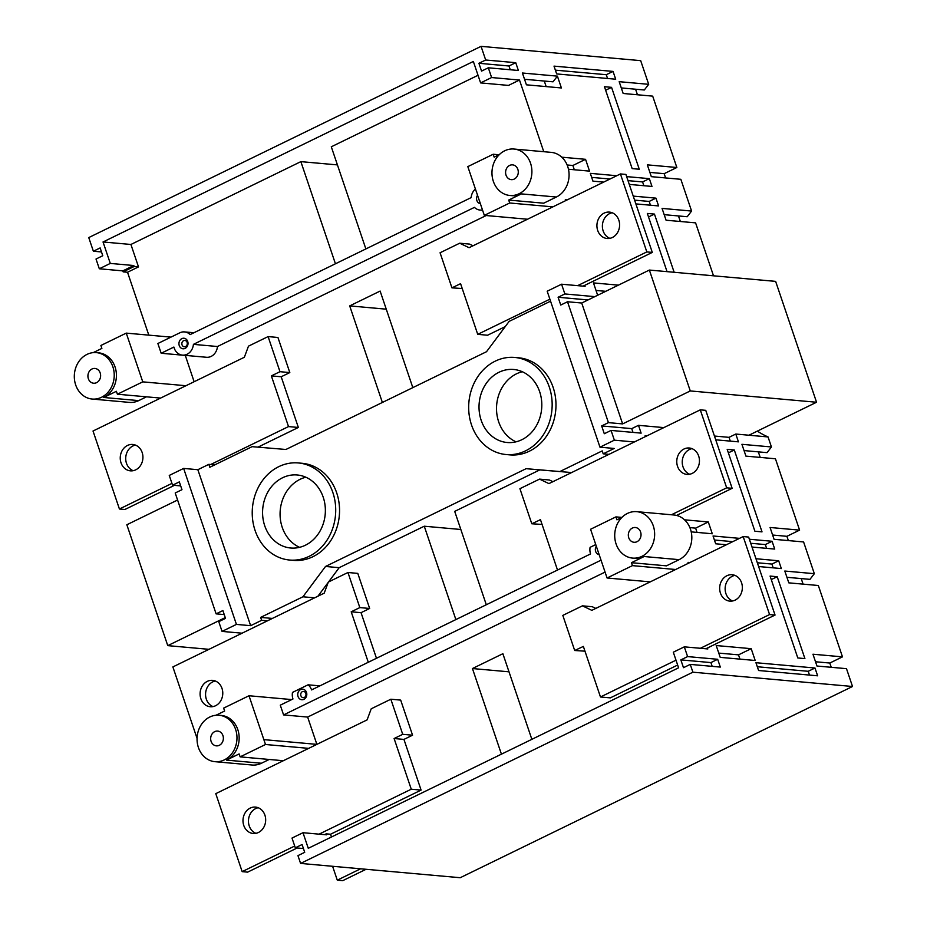 <?xml version="1.0" encoding="UTF-8"?>
<svg xmlns="http://www.w3.org/2000/svg" width="927" height="927" viewBox="0 0 927 927"><rect width="100%" height="100%" fill="white"/><g stroke="black" fill="none" stroke-linecap="round" stroke-linejoin="round"><path stroke-width="1.39" d="M123.152 271.854L134.125 266.501L138.505 266.895L127.52 272.248L123.152 271.854L122.816 270.881L99.316 268.772L110.29 263.419L103.036 241.97L130.916 244.473L300.858 161.634L337.428 164.902M300.858 161.634L335.435 263.766M519.491 80.046L491.611 77.544L480.615 82.909L508.494 85.411L519.491 80.046L543.755 151.692M103.036 241.97L473.349 61.46L480.615 82.909M499.097 154.786L493.199 154.253L467.822 166.617L484.323 215.365L527.509 219.235L620.43 173.94L646.826 251.924L577.637 285.643M499.201 154.728L494.184 157.173L493.199 154.253M484.323 215.365L509.699 202.99L508.703 200.07L543.697 203.198L556.362 197.022A23.314 19.942 95.1 0 0 568.9 171.831A23.314 19.942 95.1 0 0 551.183 152.364L514.01 149.038A23.314 19.942 -84.9 0 0 504.67 150.8A23.314 19.942 -84.9 0 0 492.144 176.003A23.314 19.942 -84.9 0 0 509.85 195.47A23.314 19.942 -84.9 0 0 531.797 174.033A23.314 19.942 -84.9 0 0 514.01 149.038M509.699 202.99L552.886 206.86M663.859 427.602L638.494 425.331L641.125 433.129L611.067 430.429L604.3 433.732L601.658 425.933L608.425 422.631L622.631 423.906L581.716 303.025L567.509 301.75L560.742 305.053L558.1 297.254L564.867 293.952L561.565 284.207L585.076 286.316L584.74 285.342L583.106 286.142M564.867 293.952L594.821 296.64M485.678 60L515.748 62.688L518.378 70.487L488.32 67.798L481.553 71.089L478.911 63.291L485.678 60L481.055 46.35L640.684 60.649L648.691 84.322L619.178 81.68L623.176 93.488L652.689 96.141L676.849 167.497L647.324 164.855L651.322 176.663L680.847 179.305L691.588 211.055L662.063 208.401L666.073 220.22L695.586 222.862L713.512 275.806M491.611 77.544L488.32 67.798M598.564 294.821L597.463 294.716L593.465 282.909L618.413 285.145M561.785 157.184L585.551 159.317L589.549 171.124L568.46 169.235M565.621 200.649L565.308 199.734L567.162 199.896M522.411 73.013L557.405 76.141L561.403 87.961L526.42 84.82L522.411 73.013M554.01 66.118L613.048 71.414L615.69 79.212L556.652 73.917L554.01 66.118M603.662 182.109L592.944 181.147L590.302 173.349L616.768 175.724M626.629 176.605L649.34 178.644L651.982 186.443L629.271 184.403M633.234 196.107L655.945 198.135L658.587 205.933L635.876 203.905M604.45 86.709L611.553 87.347L639.271 169.235L632.156 168.598L604.45 86.709M667.046 271.646L647.336 213.442L654.45 214.079L674.149 272.283M777.197 576.71L804.903 658.599L797.799 657.961L770.082 576.073L777.197 576.71L771.276 579.595M654.45 214.079L648.529 216.953M611.553 87.347L605.632 90.232M734.3 449.977L762.017 531.866L754.902 531.229L727.185 449.34L734.3 449.977L728.379 452.863M757.336 431.113A90.058 77.034 -84.9 0 0 768.043 436.941L771.438 446.965L741.924 444.311L745.922 456.13L775.436 458.772L799.595 530.128L770.07 527.486L774.068 539.305L803.593 541.947L814.335 573.686L784.81 571.044L788.807 582.851L818.332 585.505L842.481 656.861L812.967 654.219L816.965 666.026L846.49 668.668L852.516 686.49L460.209 877.718L300.591 863.419L297.949 855.621L304.716 852.319L302.075 844.52L295.307 847.823L292.005 838.066L302.99 832.713L326.501 834.821L326.165 833.848L330.545 834.242L331.472 837M303.43 848.541L295.307 847.823M215.956 715.262L224.624 711.044L223.639 708.112L249.004 695.748L265.504 744.497L240.139 756.861L283.326 760.731L367.104 719.885L371.229 708.784L390.846 699.225L400.684 700.105L412.561 735.204L403.94 739.41L421.101 790.094L330.545 834.242M240.139 756.861L239.143 753.929L226.466 760.117A23.314 19.942 -84.9 0 0 238.992 734.914A23.314 19.942 -84.9 0 0 221.286 715.447L219.096 715.25A23.314 19.942 -84.9 0 0 209.757 717.023A23.314 19.942 -84.9 0 0 197.231 742.226A23.314 19.942 -84.9 0 0 214.937 761.681A23.314 19.942 -84.9 0 0 236.872 740.256A23.314 19.942 -84.9 0 0 219.096 715.25M242.063 633.199L222.051 631.403L218.76 621.658L225.516 618.367L222.886 610.557L216.118 613.859L175.203 492.979L181.97 489.688L179.328 481.889L172.561 485.18L169.259 475.435L183.639 468.425L197.845 469.699L208.842 464.346L214.74 464.879M655.945 198.135L649.178 201.437L634.589 200.128M650.453 205.215L649.178 201.437M649.34 178.644L642.585 181.935L627.996 180.638M610.001 179.015L591.669 177.381M643.859 185.713L642.585 181.935M814.984 668.008L817.626 675.806L758.587 670.511L755.945 662.712L814.984 668.008L808.217 671.299L757.313 666.745M809.503 675.076L808.217 671.299M755.98 558.738L778.692 560.777L771.924 564.068L757.336 562.77M778.692 560.777L781.334 568.575L758.61 566.536M773.199 567.845L771.924 564.068M749.375 539.247L772.087 541.275L765.331 544.578L750.743 543.268M732.747 541.658L714.416 540.012M726.409 544.752L715.69 543.79L713.048 535.991L739.514 538.355M772.087 541.275L774.729 549.074L752.017 547.046M766.606 548.344L765.331 544.578M613.048 71.414L606.281 74.705L555.377 70.151M607.567 78.482L606.281 74.705M768.043 436.941L735.795 434.045L738.437 441.843L715.725 439.815M730.302 441.113L729.028 437.347L714.439 436.038M735.795 434.045L729.028 437.347M634.369 441.97L614.358 440.174L611.067 430.429M632.596 558.1A23.314 19.942 -84.9 0 0 654.543 536.663A23.314 19.942 -84.9 0 0 636.756 511.669A23.314 19.942 -84.9 0 0 627.417 513.442A23.314 19.942 -84.9 0 0 614.891 538.633A23.314 19.942 -84.9 0 0 632.596 558.1L634.786 558.297A23.314 19.942 -84.9 0 0 644.126 556.524L631.449 562.701L632.446 565.632L607.069 577.996L605.447 573.222A2.121 1.808 95.1 0 1 605.412 573.118L605.099 572.191A2.121 1.808 95.1 0 1 605.076 572.098L590.569 529.259L615.945 516.884L621.843 517.417M615.945 516.884L616.93 519.815L621.947 517.37M631.449 562.701L666.432 565.841L679.109 559.665A23.314 19.942 95.1 0 0 691.646 534.462A23.314 19.942 95.1 0 0 673.929 514.995L636.756 511.669M632.446 565.632L675.632 569.502L743.176 536.571L769.572 614.566L700.383 648.286M687.614 656.594L717.683 659.282L720.314 667.081L690.256 664.392L683.489 667.683L680.847 659.885L687.614 656.594L684.311 646.849L707.822 648.946L707.486 647.973L705.853 648.773M852.516 686.49L692.898 672.191L690.256 664.392M645.47 436.559L645.157 435.644L647.011 435.806M688.367 563.292L688.054 562.365L689.908 562.538M684.532 519.815L708.298 521.947L712.295 533.767L691.206 531.878M755.192 660.487L720.209 657.359L716.212 645.54L751.194 648.68L755.192 660.487M544.288 81.043L546.165 86.593M557.405 76.141L553.025 81.819L524.531 79.27M751.194 648.68L738.518 654.856L739.955 659.132M718.761 653.095L738.518 654.856M585.551 159.317L572.874 165.493L574.311 169.768M567.127 164.983L572.874 165.493M708.298 521.947L695.621 528.135L697.058 532.399M689.873 527.614L695.621 528.135M596.015 290.452L605.737 291.321M601.658 425.933L631.727 428.622L633.002 432.399M638.494 425.331L631.727 428.622M515.748 62.688L508.981 65.991L510.256 69.757M478.911 63.291L508.981 65.991M558.1 297.254L588.066 299.942M717.683 659.282L710.916 662.585L712.191 666.351M680.847 659.885L710.916 662.585M180.684 485.91L172.561 485.18M101.495 251.947L93.372 251.229L100.139 247.926L102.77 255.725L96.014 259.027L99.316 268.772M93.372 251.229L88.749 237.579L481.055 46.35M93.21 352.631L101.877 348.401L100.892 345.481L126.257 333.117L142.758 381.854L117.393 394.218L160.58 398.089L244.357 357.254L248.482 346.153L268.1 336.594L277.938 337.474L289.815 372.573L281.194 376.768L298.355 427.463L257.961 447.15M117.393 394.218L116.396 391.298L103.72 397.474A23.314 19.942 -84.9 0 0 116.246 372.283A23.314 19.942 -84.9 0 0 98.54 352.816L96.35 352.619A23.314 19.942 -84.9 0 0 87.011 354.392A23.314 19.942 -84.9 0 0 74.484 379.583A23.314 19.942 -84.9 0 0 92.19 399.05A23.314 19.942 -84.9 0 0 114.125 377.613A23.314 19.942 -84.9 0 0 96.35 352.619M148.807 335.134L127.52 272.248M224.241 614.589L216.118 613.859M799.595 530.128L786.907 536.316L788.356 540.58M786.907 536.316L772.631 535.03M758.321 451.855L760.198 457.405M771.438 446.965L767.058 452.643L744.033 450.58M801.218 578.587L803.095 584.137M814.335 573.686L809.955 579.363L786.93 577.301M842.481 656.861L829.804 663.037L831.252 667.313M829.804 663.037L815.517 661.762M676.849 167.497L664.161 173.673L665.609 177.949M664.161 173.673L649.885 172.399M678.471 215.945L680.348 221.495M691.588 211.055L687.208 216.733L664.184 214.67M648.691 84.322L644.311 90L621.299 87.938M635.574 89.224L637.452 94.774M608.425 422.631L567.509 301.75M499.004 372.26A36.663 31.356 95.1 0 1 513.685 369.479A36.663 31.356 95.1 0 1 541.646 408.784A36.663 31.356 95.1 0 1 507.139 442.503A36.663 31.356 95.1 0 1 479.294 411.889A36.663 31.356 95.1 0 1 499.004 372.26M522.307 371.727A36.663 31.356 -84.9 0 0 516.49 373.824A36.663 31.356 -84.9 0 0 496.513 408.286A36.663 31.356 -84.9 0 0 516.026 441.82M282.561 477.764A36.663 31.356 95.1 0 1 297.243 474.983A36.663 31.356 95.1 0 1 325.203 514.288A36.663 31.356 95.1 0 1 290.707 548.008A36.663 31.356 95.1 0 1 262.851 517.382A36.663 31.356 95.1 0 1 282.561 477.764M305.864 477.22A36.663 31.356 -84.9 0 0 300.047 479.329A36.663 31.356 -84.9 0 0 280.07 513.778A36.663 31.356 -84.9 0 0 299.583 547.324M171.958 483.396L119.421 509.004L124.89 509.491L174.415 485.354M135.469 445.099A13.245 11.333 -84.9 0 0 125.771 457.127A13.245 11.333 -84.9 0 0 133.175 470.696M478.031 75.272L331.298 146.79L365.875 248.934M684.311 646.849L673.303 652.202L678.587 667.811L308.274 848.309L302.99 832.713M707.486 647.973L775.042 615.053L769.572 614.566M676.003 660.175L600.476 696.988L610.314 697.869L677.649 665.041M300.591 863.419L692.898 672.191M607.069 577.996L650.256 581.866L591.832 610.348L582.434 605.841L562.816 615.401L574.694 650.499L584.972 651.171M582.434 605.841L592.272 606.721L595.794 608.413M605.076 572.086L307.637 717.069L316.872 744.358A2.121 1.808 95.1 0 1 316.872 744.369L263.847 739.63A2.121 1.808 95.1 0 1 263.847 739.63L316.872 744.358M531.855 739.329L502.874 653.709L472.446 668.541L501.426 754.161M326.165 833.848L324.531 834.648M130.916 244.473L138.505 266.895M475.424 189.05A11.657 9.965 -84.9 0 0 471.148 197.613L190.116 334.601A11.657 9.965 -84.9 0 0 184.519 331.912A11.657 9.965 -84.9 0 0 179.85 332.793L157.868 343.511L161.171 353.257L173.894 347.057A11.657 9.965 -84.9 0 0 182.445 355.122A11.657 9.965 -84.9 0 0 193.419 344.357L474.45 207.37A11.657 9.965 -84.9 0 0 480.047 210.058A11.657 9.965 -84.9 0 0 482.48 209.931M477.532 195.284A5.295 4.531 -84.9 0 0 480.371 203.697M185.133 348.39A5.295 4.531 -84.9 0 0 186.315 339.294A5.295 4.531 -84.9 0 0 178.992 342.863A5.295 4.531 -84.9 0 0 185.133 348.39M509.85 195.47L512.04 195.655A23.314 19.942 -84.9 0 0 521.38 193.894L508.703 200.07M486.177 215.528L217.463 346.513A11.657 9.965 95.1 0 1 206.489 357.277L182.445 355.122M185.284 355.377L194.125 381.739M412.816 387.625L380.128 291.066L349.699 305.898L382.376 402.469M505.215 326.628L487.567 335.226L477.729 334.346L460.615 283.778L459.722 284.068L460.742 284.16M527.509 219.235L469.085 247.706L459.688 243.21L440.07 252.77L451.947 287.857L462.225 288.529M459.688 243.21L469.525 244.091L473.048 245.771M265.504 744.497L308.679 748.367M249.004 695.748L291.75 699.584M294.705 846.027L242.167 871.635L215.771 793.651L283.326 760.731M214.937 761.681L252.109 765.018A23.314 19.942 95.1 0 0 261.449 763.245L269.212 759.456M650.256 581.866L675.632 569.502M676.525 515.435L732.145 488.32L726.675 487.834L671.403 514.775M142.758 381.854L185.945 385.725M126.257 333.117L170.974 337.127M119.421 509.004L93.024 431.02L160.58 398.089M92.19 399.05L129.363 402.388A23.314 19.942 95.1 0 0 138.702 400.615L146.466 396.826M595.76 544.578L590.093 547.336A11.657 9.965 -84.9 0 0 590.569 553.929L311.565 689.92A11.657 9.965 -84.9 0 0 308.077 684.81L292.492 692.411A11.657 9.965 -84.9 0 0 292.967 698.993L280.278 705.169L283.581 714.914L601.044 560.175M307.637 717.069L283.581 714.914M319.885 685.864L308.077 684.81M185.226 355.412L161.171 353.257M217.463 346.513L193.419 344.357M177.59 500.024L126.848 524.752L167.764 645.632L208.981 649.329M225.261 617.602L167.764 645.632M222.051 631.403L236.431 624.404L250.638 625.679L261.634 620.314L267.428 620.835M581.716 303.025L649.363 270.058L690.279 390.939L622.631 423.906M608.993 454.346L603.199 453.824L614.195 448.459L599.978 447.185L614.358 440.174M561.565 284.207L547.185 291.217L599.978 447.185M732.145 488.32L705.748 410.337L700.279 409.85L548.935 483.616L539.537 479.12L519.92 488.68L531.797 523.767L542.075 524.439M539.537 479.12L549.375 480.001L552.898 481.681M261.634 620.314L260.638 617.394L302.92 596.791L325.516 566.467L526.119 468.68L571.635 472.55L539.792 469.908L454.705 511.38L486.304 604.752M325.516 566.467L339.178 567.683L424.265 526.212L455.875 619.584M339.178 567.683L328.552 581.959M328.204 582.423L317.915 596.223M368.286 662.272L351.206 611.797L361.043 612.677L369.664 608.471L357.787 573.384L347.949 572.504L328.332 582.063L324.207 593.153L172.874 666.93L197.057 738.39M361.043 612.677L376.478 658.286M574.694 650.499L583.361 646.42L600.476 696.988M582.469 646.71L583.489 646.791M403.94 739.41L394.102 738.529L402.724 734.323L390.846 699.225M402.724 734.323L412.561 735.204M281.194 376.768L271.356 375.887L279.977 371.692L268.1 336.594M279.977 371.692L289.815 372.573M351.206 611.797L359.827 607.591L347.949 572.504M359.827 607.591L369.664 608.471M531.797 523.767L540.464 519.688L557.509 570.035M539.572 519.977L540.592 520.07M271.356 375.887L288.517 426.582L298.355 427.463M288.517 426.582L210.696 464.508M135.713 469.838A13.245 11.333 95.1 0 1 130.406 470.835A13.245 11.333 95.1 0 1 120.301 456.64A13.245 11.333 95.1 0 1 132.77 444.462A13.245 11.333 95.1 0 1 142.828 455.516A13.245 11.333 95.1 0 1 135.713 469.838M260.638 617.394L272.341 618.436M584.74 285.342L652.295 252.411L646.826 251.924M549.885 299.178L477.729 334.346M559.943 471.507L602.214 450.893L603.199 453.824M652.295 252.411L625.899 174.427L620.43 173.94M612.144 212.746A13.245 11.333 -84.9 0 0 602.446 224.774A13.245 11.333 -84.9 0 0 609.85 238.343M691.994 448.645A13.245 11.333 -84.9 0 0 682.295 460.684A13.245 11.333 -84.9 0 0 689.7 474.242M775.042 615.053L748.634 537.069L743.176 536.571M734.891 575.377A13.245 11.333 -84.9 0 0 725.192 587.405A13.245 11.333 -84.9 0 0 732.597 600.974M332.596 866.281L337.289 880.163L342.758 880.65L366.072 869.283M242.167 871.635L247.636 872.133L297.161 847.985M258.216 807.73A13.245 11.333 -84.9 0 0 248.517 819.758A13.245 11.333 -84.9 0 0 255.922 833.327M215.319 680.997A13.245 11.333 -84.9 0 0 205.62 693.037A13.245 11.333 -84.9 0 0 213.025 706.594M134.125 266.501L133.801 265.528L110.29 263.419M133.801 265.528L122.816 270.881M337.289 880.163L360.603 868.796M278.795 466.652A48.737 41.692 95.1 0 1 298.32 462.944A48.737 41.692 95.1 0 1 335.493 515.215A48.737 41.692 95.1 0 1 289.63 560.035A48.737 41.692 95.1 0 1 252.596 519.329A48.737 41.692 95.1 0 1 278.795 466.652M298.32 462.944L302.156 463.291A48.737 41.692 95.1 0 1 339.328 515.551A48.737 41.692 95.1 0 1 293.453 560.371L289.63 560.035M495.238 361.148A48.737 41.692 95.1 0 1 514.763 357.451A48.737 41.692 95.1 0 1 551.936 409.711A48.737 41.692 95.1 0 1 506.061 454.531A48.737 41.692 95.1 0 1 469.039 413.824A48.737 41.692 95.1 0 1 495.238 361.148M514.763 357.451L518.587 357.787A48.737 41.692 95.1 0 1 555.76 410.047A48.737 41.692 95.1 0 1 509.896 454.879L506.061 454.531M550.557 301.182L509.132 321.379L486.524 351.704L285.922 449.479L252.098 446.663L209.826 467.266L208.842 464.346M250.638 625.679L197.845 469.699M236.431 624.404L183.639 468.425M424.265 526.212L460.835 529.491M386.269 309.178L349.699 305.898M526.119 468.68L539.792 469.908M509.004 671.82L472.446 668.541M692.237 473.384A13.245 11.333 95.1 0 1 686.93 474.392A13.245 11.333 95.1 0 1 676.826 460.198A13.245 11.333 95.1 0 1 689.294 448.008A13.245 11.333 95.1 0 1 699.352 459.074A13.245 11.333 95.1 0 1 692.237 473.384M700.279 409.85L726.675 487.834M612.388 237.486A13.245 11.333 95.1 0 1 607.081 238.482A13.245 11.333 95.1 0 1 596.976 224.288A13.245 11.333 95.1 0 1 609.445 212.109A13.245 11.333 95.1 0 1 619.503 223.164A13.245 11.333 95.1 0 1 612.388 237.486M451.947 287.857L459.722 284.068M735.134 600.117A13.245 11.333 95.1 0 1 729.827 601.125A13.245 11.333 95.1 0 1 719.723 586.918A13.245 11.333 95.1 0 1 732.191 574.74A13.245 11.333 95.1 0 1 742.249 585.806A13.245 11.333 95.1 0 1 735.134 600.117M215.562 705.737A13.245 11.333 95.1 0 1 210.255 706.745A13.245 11.333 95.1 0 1 200.151 692.55A13.245 11.333 95.1 0 1 212.619 680.36A13.245 11.333 95.1 0 1 222.677 691.426A13.245 11.333 95.1 0 1 215.562 705.737M258.459 832.469A13.245 11.333 95.1 0 1 253.152 833.477A13.245 11.333 95.1 0 1 243.048 819.271A13.245 11.333 95.1 0 1 255.516 807.093A13.245 11.333 95.1 0 1 265.574 818.159A13.245 11.333 95.1 0 1 258.459 832.469M394.102 738.529L411.264 789.213L319.062 834.161M411.264 789.213L421.101 790.094M302.92 596.791L314.612 597.834M596.316 546.223A5.295 4.531 -84.9 0 0 599.166 554.636M300.615 689.584A5.295 4.531 -84.9 0 0 299.433 698.68A5.295 4.531 -84.9 0 0 306.756 695.111A5.295 4.531 -84.9 0 0 300.615 689.584M185.562 346.536A3.175 2.723 95.1 0 1 181.866 343.372A3.175 2.723 95.1 0 1 187.277 343.106A3.175 2.723 95.1 0 1 185.562 346.536M302.364 691.635A3.175 2.723 95.1 0 1 304.346 697.475A3.175 2.723 95.1 0 1 302.364 691.635M91.958 369.016A7.416 6.338 95.1 0 1 94.936 368.448A7.416 6.338 95.1 0 1 100.591 376.397A7.416 6.338 95.1 0 1 93.615 383.222A7.416 6.338 95.1 0 1 87.972 377.022A7.416 6.338 95.1 0 1 91.958 369.016M219.328 745.296A7.416 6.338 95.1 0 1 216.35 745.853A7.416 6.338 95.1 0 1 210.696 737.904A7.416 6.338 95.1 0 1 217.683 731.079A7.416 6.338 95.1 0 1 223.314 737.278A7.416 6.338 95.1 0 1 219.328 745.296M632.365 528.066A7.416 6.338 95.1 0 1 635.343 527.498A7.416 6.338 95.1 0 1 640.997 535.447A7.416 6.338 95.1 0 1 634.022 542.272A7.416 6.338 95.1 0 1 628.379 536.073A7.416 6.338 95.1 0 1 632.365 528.066M514.242 179.073A7.416 6.338 95.1 0 1 511.275 179.641A7.416 6.338 95.1 0 1 505.621 171.68A7.416 6.338 95.1 0 1 512.596 164.867A7.416 6.338 95.1 0 1 518.228 171.055A7.416 6.338 95.1 0 1 514.242 179.073M748.912 435.226L816.548 402.248L690.279 390.939M816.548 402.248L775.632 281.379L649.363 270.058M261.449 763.245L226.466 760.117M138.702 400.615L103.72 397.474M521.38 193.894L556.362 197.022M644.126 556.524L679.109 559.665M482.608 210.29L480.047 210.058M193.917 332.747L184.519 331.912"/></g></svg>
